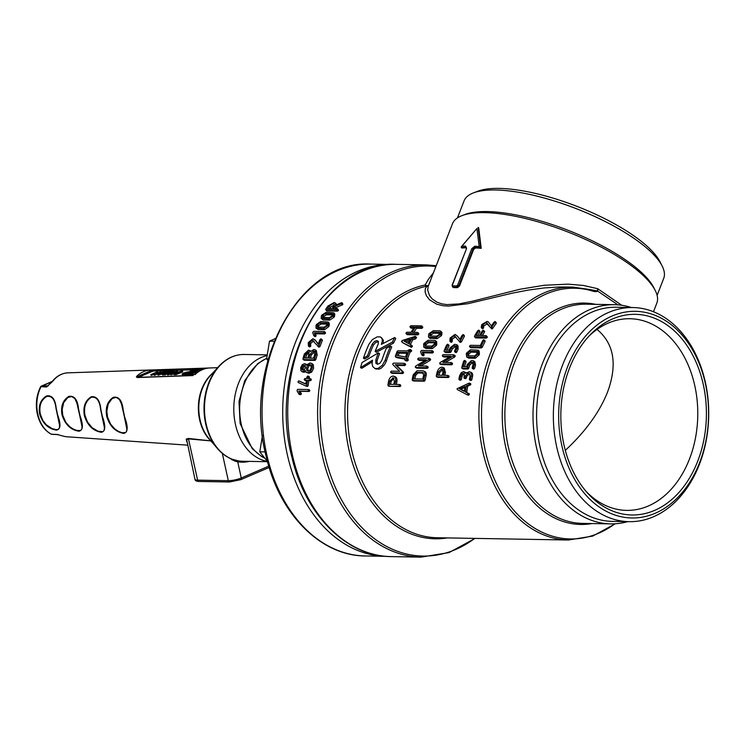 <?xml version="1.0" encoding="UTF-8"?>
<svg xmlns="http://www.w3.org/2000/svg" width="746" height="746" viewBox="0 0 746 746"><rect width="100%" height="100%" fill="white"/><g stroke="black" fill="none" stroke-linecap="round" stroke-linejoin="round"><path stroke-width="1.12" d="M306.802 372.599L309.049 373.242L311.688 372.067L313.572 368.44L313.348 364.785L312.313 363.778L309.982 362.948L306.466 365.083L304.555 363.666L302.307 364.635L300.675 367.685L300.908 370.762L302.69 371.816L305.217 370.492L306.093 372.179L307.734 372.767L310.383 371.573L312.276 367.899L312.061 364.197L311.017 363.171M303.995 372.301L301.944 371.676L303.995 372.301L305.729 371.75M306.876 364.533L304.555 363.666M302.932 358.779L303.286 359.591L313.74 359.768L314.542 358.985A148.025 107.377 -89 0 1 315.931 354.229L315.101 349.809L313.963 349.482L310.261 351.646L308.49 350.154L304.331 354.014A148.025 107.377 91 0 0 302.932 358.779L304.564 360.234L304.2 359.432L304.564 360.234L315.008 360.411L315.8 359.637A146.151 106.016 -89 0 1 317.181 354.947L316.341 350.583L315.101 349.79M321.172 318.411L328.697 318.924L332.986 316.062A148.025 107.377 -89 0 1 333.471 315.278L333.779 312.835L326.216 312.294L321.862 315.082A148.025 107.377 91 0 0 321.377 315.866L321.172 318.411L323.251 319.978L329.751 320.09L334.022 317.264A146.151 106.016 -89 0 1 334.497 316.49L334.795 314.075L333.779 312.826M316.034 328.128L323.512 328.594L327.625 325.554A148.025 107.377 -89 0 1 328.063 324.715L328.165 322.039L320.64 321.545L316.453 324.519A148.025 107.377 91 0 0 316.024 325.349L316.034 328.128L318.132 329.518L324.631 329.639L328.725 326.627A146.151 106.016 -89 0 1 329.163 325.806L329.256 323.177L328.175 322.039M309.842 390.643L309.357 389.804L309.842 390.643L309.18 391.464L300.125 391.305L301.393 393.823L300.722 394.671L299.379 394.466L300.041 393.608L298.782 391.063L300.125 391.305M325.48 333.238L325.237 332.52L325.48 333.238L324.575 333.947L315.521 333.788L316.08 335.961L315.166 336.688L314.001 335.737L314.915 335.001L314.374 332.8L315.521 333.788M307.688 376.049L308.117 376.889L307.688 376.049L306.96 376.87A148.025 107.377 91 0 0 306.671 378.548L304.928 378.511L304.2 379.332L304.648 380.171L306.392 380.199A148.025 107.377 91 0 0 305.795 384.134L298.689 380.908L297.999 381.765L298.297 382.549L305.953 386.046L306.802 385.253A148.025 107.377 -89 0 1 307.548 380.227L309.292 380.255L310.01 379.434L309.562 378.595L307.818 378.567A148.025 107.377 -89 0 1 308.117 376.889L309.431 377.317L309.003 376.488L309.431 377.317A146.151 106.016 -89 0 0 309.208 378.586M311.334 379.835L310.886 379.005L311.334 379.835L310.616 380.637L308.872 380.609A146.151 106.016 -89 0 0 308.135 385.579L307.548 386.428L305.953 386.046M298.689 380.908L305.832 383.882M304.2 379.332L304.648 380.171L305.972 380.563L305.534 379.733L306.336 380.563M318.328 343.841L315.082 339.962L312.863 338.721L308.257 342.647L308.415 346.107L309.627 346.927L310.756 346.275L310.616 343.524L313.413 341.099L314.169 341.435M320.873 338.861L322.328 340.512A146.151 106.016 -89 0 0 320.034 346.47L318.906 347.086L318.057 346.461L318.822 345.65A148.025 107.377 -89 0 1 321.144 339.616L320.873 338.861L319.987 339.589A148.025 107.377 91 0 0 318.169 344.26L315.288 340.157L314.047 339.626M309.627 346.927L308.685 346.256L309.543 345.454L309.413 342.656L312.229 340.204L318.906 347.086M336.651 304.685L335.625 303.137L334.161 302.522L327.979 306.019A148.025 107.377 91 0 0 325.797 309.077L325.955 309.711L336.399 309.888L337.406 309.282L337.248 308.657L333.182 308.592A148.025 107.377 -89 0 1 334.674 306.494L335.625 307.818L342.768 304.62L341.743 302.634L335.523 305.151L335.625 303.137M335.047 308.62A146.151 106.016 -89 0 1 335.625 307.818M337.248 308.657L338.386 310.569L338.227 309.954L338.386 310.569L337.379 311.166L326.935 310.989L325.797 309.077M615.329 523.776L592.697 536.085L568.452 540.011A126.475 91.739 -89 0 1 527.18 525.613A126.475 91.739 -89 0 1 481.944 382.595A126.475 91.739 -89 0 1 572.844 287.098L559.519 286.986L544.002 287.956L528.299 290.082L512.791 293.047L467.928 303.706L448.551 306.093L443.255 305.748L436.783 304.2L429.565 299.817L426.404 295.752L425.089 291.891L425.332 288.599L427.057 286.138A3.749 2.546 78.6 0 1 425.127 285.019L428.335 279.452L433.482 272.7M460.636 380.283L460.226 379.462L460.636 380.283L461.382 379.481A126.475 91.739 -89 0 1 462.091 376.245L463.042 374.483L464.357 373.933L463.07 373.345L464.133 373.97L464.273 375.76A128.349 93.101 91 0 0 463.909 377.401L464.301 378.231L465.056 377.42A128.349 93.101 -89 0 1 465.429 375.779L467.761 373.373L469.393 373.494M466.036 372.655L463.518 371.648L461.28 372.627L459.648 375.676A128.349 93.101 91 0 0 458.921 378.968L459.331 379.798L460.077 378.987A128.349 93.101 -89 0 1 460.795 375.695L461.755 373.914L463.07 373.345L464.133 373.97M471.09 380.479L470.679 379.649L471.09 380.479L471.836 379.677A126.475 91.739 -89 0 1 472.544 376.432C472.964 373.97 472.321 372.618 470.614 372.357M465.607 378.744L465.206 377.924L465.607 378.744L466.362 377.942A126.475 91.739 -89 0 1 466.726 376.329L469.048 373.951L469.905 373.97M454.575 350.984L454.846 351.739L455.731 351.002A128.349 93.101 -89 0 1 456.972 348.037L456.813 344.727L454.556 344.326L450.015 347.925A128.349 93.101 91 0 0 449.073 350.144L445.576 350.079A128.349 93.101 -89 0 1 447.824 344.941L447.581 344.204L446.677 344.922A128.349 93.101 91 0 0 444.122 350.806L444.402 351.562L449.045 351.636L449.922 350.9A128.349 93.101 -89 0 1 451.171 347.934L453.894 345.771L455.051 345.79L455.825 348.018A128.349 93.101 91 0 0 454.575 350.984L456.039 352.634L455.759 351.888L456.039 352.634L456.916 351.907A126.475 91.739 -89 0 1 458.137 348.988L457.969 345.734M444.122 350.806L445.586 352.457L445.306 351.711L445.586 352.457L450.23 352.532L451.106 351.804A126.475 91.739 -89 0 1 452.337 348.886L455.041 346.75L456.067 346.769M447.581 344.204L448.971 345.93A126.475 91.739 -89 0 0 447.134 350.107M433.389 352.271L433.109 351.525L433.389 352.271L432.512 352.998L423.467 352.839L424.12 355.096L423.243 355.851L422.031 355.012L422.917 354.238L422.273 351.953L423.467 352.839M412.286 345.957L411.139 344.978L412.389 346.61L412.286 345.957L411.307 347.31L402.849 342.824L402.672 342.153L402.849 342.824L410.337 346.396L411.139 344.978L409.116 343.887A128.349 93.101 -89 0 1 411.643 338.703L412.752 339.775L415.764 338.833L416.305 337.5L414.99 336.427L402.374 340.456L401.721 341.799L401.544 341.118M410.403 344.577A126.475 91.739 -89 0 1 412.752 339.775M395.361 356.094L395.594 356.877L405.031 358.509A128.349 93.101 91 0 0 404.742 359.367L405.059 360.15L406.206 360.178L407.046 359.404L406.16 358.602A128.349 93.101 -89 0 1 408.995 350.956L410.449 350.228L410.179 349.473L408.146 350.191A128.349 93.101 91 0 0 407.838 350.937L397.972 350.769L397.086 351.506A128.349 93.101 91 0 0 395.361 356.094L396.816 357.679L396.574 356.914L396.816 357.679L404.845 359.05M411.633 351.133L411.363 350.387L411.633 351.133L410.179 351.851A126.475 91.739 -89 0 0 407.512 359.012M406.729 358.612L408.276 360.178L407.959 359.395L408.276 360.178L407.447 360.933L406.29 360.915L404.742 359.367M428.997 358.248L429.407 358.966L428.997 358.248L418.599 358.061L417.76 358.826L418.077 359.609L426.218 359.749L415.867 365.978L415.289 366.724L415.718 367.489L426.106 367.675L426.908 366.883L426.553 366.081L418.422 365.941L429.407 358.966L430.629 359.749L430.228 359.04L430.629 359.749L430.013 360.486L420.735 365.978M426.553 366.081L428.176 367.554L427.812 366.762L428.176 367.554L427.374 368.328L416.986 368.151L415.289 366.724M417.76 358.826L419.308 360.374L418.991 359.609L419.308 360.374L424.987 360.477M444.803 375.322A126.475 91.739 -89 0 1 445.455 372.636L444.28 368.076L441.996 367.153C439.776 367.386 438.191 368.972 437.221 371.918A128.349 93.101 91 0 0 436.251 375.984L436.643 376.814L447.096 377L447.852 376.198L447.46 375.369L443.385 375.303A128.349 93.101 -89 0 1 444.178 372.04L443.003 367.405M447.46 375.369L449.148 376.73L448.756 375.919L449.148 376.73L448.393 377.523L437.949 377.345L436.251 375.984M459.946 339.318L457.307 336.008M463.098 334.572L464.366 336.39A126.475 91.739 -89 0 0 461.476 341.845L460.291 342.405L459.517 341.537L460.366 340.791A128.349 93.101 -89 0 1 463.294 335.262L463.098 334.572L462.147 335.234A128.349 93.101 91 0 0 459.853 339.505L457.335 336.026M457.354 336.054L455.097 334.432L450.08 338.013L449.894 341.202L451.274 342.377L452.207 341.649L452.337 339.113L455.386 336.912L456.104 337.211M451.013 342.246L450.155 341.332L451.097 340.596L451.237 338.022L454.305 335.784L460.291 342.405M469.57 346.013L470.978 347.72L470.717 347.002L470.978 347.72L481.422 347.906L482.326 347.198A126.475 91.739 -89 0 1 485.04 341.556L483.716 339.775L482.774 340.465A128.349 93.101 91 0 0 480.349 345.473L470.484 345.305L469.57 346.013L469.821 346.75L480.265 346.937L481.179 346.219A128.349 93.101 -89 0 1 483.93 340.493L483.716 339.775M375.788 368.925L379.266 369.111L381.607 367.89L384.61 364.654L386.4 360.971A126.475 91.739 -89 0 1 391.725 347.021L390.568 346.069L386.307 348.382A128.349 93.101 91 0 0 381.924 360.169L379.891 363.274L377.569 364.272L375.872 363.199L375.807 360.057A128.349 93.101 -89 0 1 378.371 352.83L379.574 353.688A126.475 91.739 -89 0 0 377.047 360.812L377.355 364.253M378.371 352.83L362.015 362.556A128.349 93.101 91 0 0 360.542 367.638L361.819 368.282L372.114 361.913M483.277 330.189L483.445 330.851L483.277 330.189L482.298 330.832A128.349 93.101 91 0 0 479.547 335.514L476.069 335.458A128.349 93.101 -89 0 1 478.82 330.776L478.652 330.114L477.664 330.758A128.349 93.101 91 0 0 474.54 336.11L474.745 336.8L485.189 336.987L486.15 336.315L485.944 335.625L480.704 335.532A128.349 93.101 -89 0 1 483.445 330.851L484.48 332.054A126.475 91.739 -89 0 0 482.401 335.56M485.944 335.625L487.222 337.434L487.017 336.763L487.222 337.434L486.271 338.097L475.827 337.919L474.54 336.11M478.652 330.114L479.855 331.979A126.475 91.739 -89 0 0 477.766 335.486M363.423 358.211L367.517 355.786A128.349 93.101 -89 0 1 372.198 344.214L374.529 341.435L376.916 340.568L378.436 341.5L378.147 344.316A128.349 93.101 91 0 0 375.154 351.394L376.348 352.271L393.543 343.067A126.475 91.739 -89 0 1 395.781 338.609L394.681 337.518L381.374 344.372L382.334 340.978L382.036 338.563L380.32 336.903L377.262 336.847L372.403 339.561L368.972 344.158A128.349 93.101 91 0 0 363.423 358.211L364.645 358.985L368.738 356.597A126.475 91.739 -89 0 1 373.354 345.193L375.704 342.423L378.492 341.659M383.23 343.384L383.332 340.176L381.355 337.565M495.092 321.545L496.165 323.484A126.475 91.739 -89 0 0 492.761 328.333L491.847 328.995L490.514 327.587L491.763 327.074A128.349 93.101 -89 0 1 495.223 322.151L495.092 321.545L494.076 322.132A128.349 93.101 91 0 0 491.372 325.927L491.595 326.216M491.372 325.927L488.238 321.834L487.091 321.405L481.73 324.575L481.235 327.429L482.485 328.8L483.492 328.147L483.856 325.881L487.119 323.923L490.392 327.429M482.242 328.678L481.487 327.541L482.494 326.879L482.886 324.585L486.168 322.598L487.819 324.193M473.057 362.677L472.115 362.108L473.123 364.496A128.349 93.101 91 0 0 472.181 367.675L473.803 369.13L473.449 368.337L473.803 369.13L474.596 368.356A126.475 91.739 -89 0 1 475.519 365.232L474.82 361.596L472.628 360.56L471.472 360.532L467.313 364.402A128.349 93.101 91 0 0 466.604 366.78L463.107 366.715A128.349 93.101 -89 0 1 464.814 361.204L464.497 360.411L463.667 361.185A128.349 93.101 91 0 0 461.727 367.489L462.082 368.3L466.726 368.375L467.528 367.591A128.349 93.101 -89 0 1 468.469 364.421L470.959 362.09L472.675 362.267M461.727 367.489L463.35 368.953L462.996 368.16L463.35 368.953L467.994 369.037L468.796 368.254A126.475 91.739 -89 0 1 469.719 365.13L472.199 362.836L473.141 362.854M464.497 360.411L466.054 361.959A126.475 91.739 -89 0 0 464.562 366.743M453.605 354.798L453.988 355.516L453.605 354.798L443.208 354.62L442.341 355.366L442.648 356.14L450.789 356.28L440.28 362.425L439.683 363.162L440.093 363.908L450.481 364.095L451.302 363.321L450.976 362.528L442.835 362.388L453.988 355.516L455.2 356.355L454.808 355.655L455.2 356.355L454.556 357.073L445.259 362.425M450.976 362.528L452.552 364.048L452.216 363.265L452.552 364.048L451.731 364.803L441.343 364.626L439.683 363.162M442.341 355.366L443.861 356.97L443.553 356.206L443.861 356.97L449.418 357.064M423.784 347.151L431.216 347.58L435.207 344.419A128.349 93.101 -89 0 1 435.608 343.552L435.571 340.726L434.582 340.372L428.083 340.26L424.008 343.346A128.349 93.101 91 0 0 423.597 344.214L423.784 347.151L425.882 348.41L432.382 348.522L436.354 345.407A126.475 91.739 -89 0 1 436.746 344.559L436.699 341.789M410.067 326.31L410.235 326.953L414.328 327.028A128.349 93.101 91 0 0 411.083 332.278L407.018 332.212L406.048 332.865L406.244 333.546L416.688 333.732L417.657 333.07L417.462 332.39L412.24 332.296A128.349 93.101 -89 0 1 415.475 327.046L420.688 327.13L421.667 326.524L421.499 325.871L411.065 325.685L410.067 326.31L411.242 328.193L411.074 327.559L411.242 328.193L413.545 328.231M421.499 325.871L422.665 327.774L422.497 327.13L422.665 327.774L421.704 328.38L416.482 328.287A126.475 91.739 -89 0 0 413.965 332.334M418.72 334.227L418.515 333.555L418.72 334.227L417.76 334.87L407.316 334.693L406.048 332.865M402.075 371.405L395.361 364.729L403.577 364.878L404.397 364.095L405.647 364.794L405.302 364.011L405.647 364.794L404.836 365.568L396.62 365.419L403.353 372.002L403.549 372.776L402.709 373.504L392.265 373.317L391.874 372.515L392.265 373.317L390.969 372.748L401.423 372.925L402.262 372.189L402.075 371.405L403.353 372.002M412.165 379.705L412.585 380.544L423.029 380.721L423.765 379.9A128.349 93.101 -89 0 1 424.828 374.977C425.257 372.487 424.623 371.107 422.917 370.855L417.117 370.762L413.219 374.772A128.349 93.101 91 0 0 412.165 379.705L413.89 381.001L413.47 380.18L413.89 381.001L424.334 381.187L425.08 380.385A126.475 91.739 -89 0 1 426.125 375.518C426.544 373.065 425.901 371.713 424.194 371.471M429.621 338.143L437.137 338.637L441.315 335.709A126.475 91.739 -89 0 1 441.763 334.907L441.968 332.39L439.879 330.786L433.379 330.674L429.099 333.555A128.349 93.101 91 0 0 428.633 334.367L428.54 337.052L429.537 337.425L436.037 337.537L440.243 334.572A128.349 93.101 -89 0 1 440.7 333.76L440.923 331.187M467.201 394.83L468.749 395.156L469.402 394.298L466.754 392.303A126.475 91.739 -89 0 1 467.649 386.297L470.875 384.423L470.474 383.556L470.875 384.423L468.936 383.164L457.028 388.769L457.41 389.571L467.201 394.83L468.068 394.019L467.761 393.245L465.42 391.986L466.754 392.303M466.707 357.054L474.064 357.427L477.86 354.117A128.349 93.101 -89 0 1 478.214 353.212L477.934 350.191L470.502 349.771L466.614 353.017A128.349 93.101 91 0 0 466.259 353.921L466.707 357.054L468.777 358.136L475.277 358.248L479.063 354.984A126.475 91.739 -89 0 1 479.408 354.089L479.118 351.114M396.378 384.451A126.475 91.739 -89 0 1 396.9 381.542C397.282 378.558 396.452 376.916 394.42 376.599M399.054 384.498L400.826 385.729L400.378 384.899L400.826 385.729L400.117 386.54L389.664 386.353L389.216 385.523L389.664 386.353L398.784 386.158L399.502 385.337L399.054 384.498L394.988 384.423A128.349 93.101 -89 0 1 395.585 381.094C395.977 378.063 395.156 376.394 393.114 376.077C390.923 376.32 389.421 377.952 388.629 380.964A128.349 93.101 91 0 0 387.892 385.132L388.34 385.971L387.892 385.132M589.004 336.073A95.842 69.518 -89 0 1 629.922 318.728A95.842 69.518 -89 0 1 661.189 329.648A95.842 69.518 -89 0 1 695.468 438.023A95.842 69.518 -89 0 1 626.584 510.385A95.842 69.518 -89 0 1 595.317 499.466A95.842 69.518 -89 0 1 586.3 491.633M565.309 450.388C585.489 431.561 599.579 412.128 607.552 392.079C617.613 364.561 614.107 343.673 597.033 329.424M594.236 509.481A107.079 77.677 -89 0 1 555.938 388.386A107.079 77.677 -89 0 1 632.897 307.538A107.079 77.677 -89 0 1 708.7 415.96A107.079 77.677 -89 0 1 629.176 521.678A107.079 77.677 -89 0 1 594.236 509.481M629.176 521.678L612.41 521.379A107.079 77.677 -89 0 1 577.469 509.192A107.079 77.677 -89 0 1 539.172 388.097A107.079 77.677 -89 0 1 616.131 307.249L632.897 307.538M627.647 521.65A109.615 79.514 -89 0 1 610.629 523.878A109.615 79.514 -89 0 1 574.858 511.402A109.615 79.514 -89 0 1 535.656 387.454A109.615 79.514 -89 0 1 614.434 304.685A109.615 79.514 -89 0 1 631.368 307.511M617.93 304.853L597.807 291.182C596.455 291.947 594.17 291.733 590.963 290.558A3.749 2.536 -74.9 0 0 589.722 289.504L572.844 287.098M668.099 325.76A100.337 72.782 -89 0 1 697.724 461.168A100.337 72.782 -89 0 1 599.131 503.55A100.337 72.782 -89 0 1 587.96 493.498A100.337 72.782 -89 0 1 590.729 334.264A100.337 72.782 -89 0 1 668.099 325.76M598.106 506.208A103.34 74.954 -89 0 1 594.189 327.391A103.34 74.954 -89 0 1 708.551 410.365A103.34 74.954 -89 0 1 598.106 506.208M653.477 311.753L656.834 303.09A109.615 34.139 -158.8 0 0 655.24 290.474A109.615 34.139 -158.8 0 0 630.081 264.765A109.615 34.139 -158.8 0 0 462.138 215.575A109.615 34.139 -158.8 0 0 452.449 223.809L428.148 286.455L427.682 290.166L429.51 295.575L432.158 298.885L437.072 302.242L442.052 303.92L446.975 304.601L459.116 303.911L473.281 301.011L519.906 289.262L544.151 285.27L568.042 284.142L583.456 285.466L597.742 288.721L621.754 305.282M475.622 247.933A109.615 34.139 21.2 0 1 481.207 248.343L478.708 227.838L478.111 227.409L480.694 247.914A110.548 34.428 -158.8 0 0 475.053 247.495L475.622 247.933L473.626 249.528L473.057 249.089L458.893 285.615L456.916 287.219A110.548 34.428 -158.8 0 0 452.99 287.154L453.615 287.583A109.615 34.139 21.2 0 1 457.485 287.648L456.916 287.219A0.932 0.662 91.9 0 1 456.655 285.951L457.643 285.149L471.808 248.632L474.81 246.236A111.49 34.717 21.2 0 1 479.202 246.544L476.908 228.528L461.923 246.245A111.49 34.717 21.2 0 1 465.653 246.077L466.558 248.539L452.393 285.056L452.701 285.886A111.49 34.717 21.2 0 1 456.655 285.951M457.643 285.149L459.461 286.044L473.626 249.528M459.461 286.044L457.485 287.648M466.427 248.875L465.97 247.336A110.548 34.428 -158.8 0 0 461.233 247.579L461.914 248.008A109.615 34.139 21.2 0 1 466.474 247.775M655.24 290.474L653.785 287.611A107.079 33.346 -158.8 0 0 629.214 262.489A107.079 33.346 -158.8 0 0 465.14 214.438L462.138 215.575M657.114 295.379L663.716 278.351A107.079 33.346 -158.8 0 0 662.159 266.024A107.079 33.346 -158.8 0 0 637.588 240.911A107.079 33.346 -158.8 0 0 473.514 192.86A107.079 33.346 -158.8 0 0 464.049 200.907L457.447 217.935M662.159 266.024L660.005 261.781A103.34 32.181 -158.8 0 0 636.291 237.545A103.34 32.181 -158.8 0 0 477.962 191.172L473.514 192.86M428.549 285.429A3.749 3.031 28.6 0 1 425.127 285.019A127.575 92.541 -89 0 0 346.424 389.86A127.575 92.541 -89 0 0 393.646 524.27A127.575 92.541 -89 0 0 447.395 537.913M428.428 285.755A3.749 3.665 53.8 0 1 427.057 286.138A126.475 91.739 91 0 0 349.035 390.074A126.475 91.739 91 0 0 395.846 523.328A126.475 91.739 91 0 0 437.109 537.735L568.452 540.011M597.285 290.94L597.742 288.721L597.807 291.182A3.749 2.937 165.1 0 0 597.285 290.94L589.722 289.504M590.03 289.616L591.858 290.054M479.202 246.544L481.207 248.343M474.81 246.236A0.932 0.643 93.1 0 0 475.053 247.495L473.057 249.089L471.808 248.632M461.233 247.579L461.923 246.245L461.233 247.579M476.908 228.528L461.298 246.786M367.517 355.786L368.738 356.597M375.154 351.394L392.415 342.041L393.543 343.067M392.415 342.041A128.349 93.101 -89 0 1 394.681 337.518M360.542 367.638L372.515 360.178L372.04 363.917L372.814 366.622L374.912 368.468L377.989 368.477L382.325 365.335L385.16 360.225A128.349 93.101 -89 0 1 390.568 346.069M486.868 322.878L490.514 327.587M472.181 367.675L472.535 368.477L473.337 367.694A128.349 93.101 -89 0 1 474.269 364.524L473.57 360.822M455.386 336.912L454.305 335.784L455.032 336.092M441.548 368.738L443.021 372.021A128.349 93.101 91 0 0 442.238 375.285L437.585 375.201A128.349 93.101 -89 0 1 438.368 371.937L441.548 368.738L442.21 368.906M439.002 375.229A126.475 91.739 -89 0 1 439.655 372.534L442.816 369.382M434.676 342.507L433.892 341.789L434.461 343.533A128.349 93.101 91 0 0 434.051 344.4L431.869 346.116L425.351 346.004L424.754 344.232A128.349 93.101 -89 0 1 425.155 343.365L427.374 341.668L434.424 341.976M425.351 346.004L424.838 345.827M425.696 346.013L425.901 345.23A126.475 91.739 -89 0 1 426.292 344.372L428.502 342.703L434.676 342.815M417.657 333.07L417.462 332.39M415.475 327.046L416.482 328.287M397.944 352.271L407.251 352.438A128.349 93.101 91 0 0 405.563 356.97L396.769 355.413A128.349 93.101 -89 0 1 397.944 352.271L399.147 353.147L406.924 353.278M398.187 355.665A126.475 91.739 -89 0 1 399.147 353.147M408.995 350.956L410.179 351.851M410.449 350.228L410.179 349.473M404.052 363.302L404.397 364.095L404.052 363.302L393.608 363.115L392.722 363.834L392.881 364.608L399.586 371.275L391.37 371.135L390.587 371.928L390.969 372.748L390.587 371.928M395.361 364.729L396.62 365.419M410.207 339.16A128.349 93.101 91 0 0 408.155 343.374L404.052 341.155L410.207 339.16M411.643 338.703L414.664 337.742L415.224 336.39M405.675 342.032L409.368 340.847M423.336 372.841L422.516 372.468L423.672 374.949A128.349 93.101 91 0 0 422.777 379.071L413.48 378.903A128.349 93.101 -89 0 1 414.375 374.79L416.706 372.366L422.973 372.571M414.879 378.931A126.475 91.739 -89 0 1 415.671 375.341L417.993 372.953L423.486 373.047M425.006 371.648L422.917 370.855M422.273 351.953L431.328 352.112L432.204 351.375L431.925 350.62L421.481 350.433L420.567 351.702L421.723 354.779M432.204 351.375L431.925 350.62M439.823 332.93L439.086 332.11L439.553 333.742A128.349 93.101 91 0 0 439.086 334.553L436.783 336.166L430.274 336.054L429.789 334.394A128.349 93.101 -89 0 1 430.246 333.583L432.577 331.998L439.655 332.324M430.274 336.054L429.724 335.849M430.638 336.064L430.862 335.532A126.475 91.739 -89 0 1 431.309 334.73L433.631 333.164L439.758 333.275M456.048 346.638L455.703 346.013M459.536 388.815L465.038 386.437A128.349 93.101 91 0 0 464.301 391.398L459.536 388.815L460.869 389.17L464.87 387.463M464.348 391.035L460.869 389.17M465.42 391.986A128.349 93.101 -89 0 1 466.325 385.896L467.649 386.297M466.325 385.896L469.029 384.731L469.15 383.118L470.474 383.556M463.909 377.401L464.301 378.231M469.747 373.765L468.926 373.392L470.092 375.872A128.349 93.101 91 0 0 469.374 379.155L469.784 379.994L470.53 379.173A128.349 93.101 -89 0 1 471.248 375.891C471.677 373.392 471.043 372.012 469.337 371.75L465.467 373.27L463.518 371.648M469.374 379.155L469.784 379.994M471.425 372.534L469.337 371.75M458.921 378.968L459.331 379.798M477.179 351.972L476.396 351.366L477.067 353.194A128.349 93.101 91 0 0 476.713 354.098L474.624 355.907L468.115 355.795L467.406 353.94A128.349 93.101 -89 0 1 467.761 353.035L469.877 351.254L476.89 351.525M468.115 355.795L467.639 355.646M468.46 355.795L468.609 354.807A126.475 91.739 -89 0 1 468.954 353.912L471.062 352.159L477.235 352.261M392.769 377.709L394.429 381.066A128.349 93.101 91 0 0 393.832 384.404L389.179 384.321A128.349 93.101 -89 0 1 389.776 380.982L393.31 377.821M390.568 384.349A126.475 91.739 -89 0 1 391.09 381.439L394.075 378.213M393.953 376.245L393.114 376.077M267.795 360.43L266.592 358.919L268.206 358.947M266.592 358.919L269.511 341.146L274.192 341.23M269.511 341.146L275.265 338.6M267.478 461.513L259.785 451.806L262.471 435.468M259.785 451.806L265.184 451.899M189.596 371.722A4.457 0.839 -13.7 0 0 183.469 373.159A4.457 0.839 -13.7 0 0 182.164 374.119A4.457 0.839 -13.7 0 0 183.404 374.389L188.486 374.222L189.186 373.569L184.411 373.569L190.482 372.338L193.335 369.634L191.759 369.69L189.596 371.722M193.335 369.634L193.55 370.529L190.696 373.233L190.482 372.338M186.248 373.662L190.696 373.233M189.186 373.569L189.4 374.455L188.701 375.117L188.486 374.222M182.164 374.119L182.388 375.014A4.457 0.839 -13.7 0 0 183.619 375.285L188.701 375.117M174.946 372.981L178.807 372.338L176.196 373.457L174.918 373.494L174.946 372.981L174.918 373.494M182.406 371.042L182.593 371.946L176.084 374.623L174.499 374.669L174.322 373L182.378 370.93L176.513 373.578L174.275 373.774L174.322 373M182.378 370.93L182.602 371.825M174.499 374.669L174.536 373.895M167.598 373.867L173.454 371.349L169.482 373.308L177.352 371.07L171.412 373.737L175.394 371.778L167.598 373.867L167.738 374.912L168.26 374.809L168.036 373.914M173.548 373.811L170.993 374.781L170.778 373.765M177.352 371.07L177.343 372.179M174.098 371.2L174.238 371.928M170.675 374.1L168.26 374.809M177.567 371.965L177.38 371.172M161.257 372.524L163.132 372.468L159.318 373.737L161.257 372.524L161.378 373.047M161.705 372.245L166.386 371.452L157.919 374.333L161.705 372.245M162.581 371.573L162.787 372.217M164.4 373.214L158.133 375.229L157.891 374.222M166.386 371.452L166.582 372.282M156.483 373.317L153.928 373.401L151 374.539L157.509 371.741L154.581 373.121L157.136 373.037L160.698 371.76L156.483 373.317M159.308 373.345L154.413 375.322L154.208 374.296M160.707 371.629L160.847 372.385M157.509 371.741L157.723 372.758L157.061 373.047M153.928 373.401L154.152 374.296L151.858 375.285L151.214 375.434L151.009 374.408M157.732 372.636L157.537 371.853M168.671 371.629L170.554 371.564L163.449 373.877L168.671 371.629L168.82 372.245M171.543 371.536L165.015 373.96L162.488 374.156L169.006 371.107L172.83 370.976L171.543 371.536L171.683 372.105M172.83 370.976L172.941 371.564M167.393 374.016L162.712 375.051L162.497 374.035M171.188 371.545L171.356 372.245M195.396 371.396L198.968 370.24L194.212 370.249L194.911 369.587L199.984 369.419A4.457 0.839 166.3 0 1 201.215 369.69A4.457 0.839 166.3 0 1 198.613 371.135A4.457 0.839 166.3 0 1 193.792 372.086L191.629 374.128L190.062 374.175L192.916 371.471L195.396 371.396M190.062 374.175L190.277 375.07L191.853 375.014L191.629 374.128M193.792 372.086L194.007 372.981L191.853 375.014M197.401 372.431A4.457 0.839 166.3 0 1 194.007 372.981M194.212 370.249L194.426 371.144L197.354 371.042M232.071 459.965L232.705 459.368L238.459 460.888L237.722 461.802L234.841 461.112L228.789 457.746M267.255 354.872L244.156 354.471A53.404 38.736 91 0 0 206.12 423.812A53.404 38.736 91 0 0 235.484 460.301L235.298 461.233M230.673 458.576A53.134 38.54 -89 0 1 217.347 448.421C222.317 454.249 228.062 458.137 234.57 460.077L235.4 460.291L234.841 461.112M186.752 441.781L186.22 439.105L188.374 438.434L211.183 440.933L188.589 438.9L186.668 439.618L194.976 479.352A9.372 2.005 -12.3 0 0 197.615 480.144A1.874 1.361 91 0 0 198.884 481.459L229.572 481.991L240.716 479.687L269.185 467.453M212.349 373.466A40.265 29.206 -89 0 0 199.592 419.616A40.265 29.206 -89 0 0 210.577 440.606L210.81 441.091M191.61 369.829L153.648 371.042L151.196 371.844A0.932 0.615 66.7 0 1 150.338 370.976L204.777 368.794M139.101 375.807A0.932 0.615 -113.3 0 0 139.959 376.674L137.451 377.103L139.101 375.807L150.338 370.976L139.101 375.807M152.128 371.443L150.627 369.988L209.505 367.992L152.762 369.951L152.753 370.575L152.762 369.951L150.627 369.988C145.694 370.258 141.18 372.226 137.087 375.891L138.756 377.178M152.958 371.154L152.753 370.575M210.148 367.955L209.206 367.983C204.339 368.393 199.835 370.352 195.713 373.867L192.011 375.611L137.255 377.541L138.01 377.467L136.387 376.926L137.087 375.891M137.255 377.541L136.387 376.926M195.713 373.867L195.396 374.557L195.713 373.867M52.602 381.402L52.089 381.616C56.51 376.105 61.778 373.186 67.895 372.851A31.985 23.201 91 0 0 52.602 381.402L46.625 386.969L41.049 386.689A1.874 0.718 -152.9 0 0 40.536 386.904A1.874 1.874 0 0 1 41.459 386.036A1.874 1.222 66.7 0 1 41.804 385.971L48.313 385.831M46.625 386.969L52.089 381.616M52.155 381.523L41.049 386.689A31.546 22.884 91 0 0 37.785 414.095A31.546 22.884 91 0 0 51.446 434.219L57.013 434.461L64.65 436.475A31.985 23.201 91 0 0 66.776 436.764L64.65 436.475M57.013 434.461L57.955 434.508L57.013 434.461M64.426 436.429L57.479 434.592L51.894 434.34A1.874 1.874 0 0 1 51.12 434.125A1.874 1.212 117.4 0 1 50.84 433.892M124.274 416.277L121.542 404.239L119.463 399.511L116.189 397.329L112.17 398.56L108.226 403.922L106.837 411.167L107.564 417.154L110.585 424.12L114.576 428.745L118.26 431.291L121.952 432.736L125.58 432.605L126.512 431.645L126.876 429.23L124.274 416.277M106.762 416.445C105.167 407.764 107.349 401.385 113.308 397.301C118.894 396.303 122.176 400.537 123.183 409.983L124.666 417.061C128.265 426.936 127.967 432.382 123.78 433.407C115.397 431.925 109.727 426.264 106.762 416.445M84.923 415.14L87.431 421.966L92.075 427.654L98.043 431.197L102.873 431.636L104.076 430.591L104.421 427.617L100.635 409.489C99.619 400.583 96.532 396.518 91.366 397.292C85.753 400.854 83.608 406.803 84.923 415.14M84.298 415.186C82.974 406.598 85.286 400.462 91.254 396.769C96.682 395.986 99.88 400.192 100.85 409.386L102.305 416.296C105.867 426.059 105.55 431.402 101.353 432.307C93.026 430.908 87.375 425.369 84.401 415.681L84.298 415.186M79.598 414.972L76.922 403.194L74.889 398.625L71.709 396.499L67.774 397.553L63.718 402.579L62.16 409.573L62.795 415.429L65.769 422.255L69.751 426.731L73.388 429.146L77.006 430.507L80.615 430.47L81.864 429.006L81.995 426.47L79.598 414.972M62.049 414.916C60.557 406.328 62.823 400.154 68.837 396.387C74.32 395.445 77.556 399.576 78.526 408.789L79.943 415.531C83.459 425.164 83.123 430.386 78.945 431.207C70.73 429.966 65.098 424.539 62.049 414.916M40.275 413.974L42.886 420.567L46.233 424.744L51.968 428.54L56.043 429.631L58.029 429.426L59.382 428.101L59.54 425.099L55.978 408.258C54.971 399.52 51.894 395.585 46.756 396.462C41.086 399.884 38.923 405.721 40.275 413.974M39.659 414.03C38.288 405.507 40.62 399.474 46.653 395.921C52.052 395.035 55.232 399.11 56.192 408.155L57.582 414.767C61.06 424.278 60.696 429.388 56.51 430.097C48.378 428.959 42.764 423.653 39.687 414.161L39.659 414.03M298.782 391.063L307.828 391.221L308.499 390.391L308.014 389.533L297.57 389.356L297.011 390.773L299.006 394.205M308.499 390.391L308.014 389.533M332.604 314.542L331.905 313.684L332.315 315.26A148.025 107.377 91 0 0 331.83 316.043L329.48 317.6L322.971 317.488L322.533 315.884A148.025 107.377 -89 0 1 323.018 315.101L325.387 313.572L332.474 313.907M322.971 317.488L322.403 317.264M323.363 317.498L323.568 317.087A146.151 106.016 -89 0 1 324.044 316.313L326.403 314.803L332.502 314.905M314.374 332.8L323.428 332.958L324.342 332.25L324.09 331.522L313.646 331.336L312.677 332.548L313.702 335.514L314.868 336.465M324.342 332.25L324.09 331.522M307.977 351.702L308.984 354.098A148.025 107.377 91 0 0 307.809 358.071L304.303 358.005A148.025 107.377 -89 0 1 305.487 354.033L308.536 351.86M305.757 358.033A146.151 106.016 -89 0 1 306.737 354.751L309.217 352.448M313.46 351.03L314.784 354.21A148.025 107.377 91 0 0 313.609 358.173L308.956 358.089A148.025 107.377 -89 0 1 310.131 354.126L313.46 351.03L314.206 351.235M310.401 358.117A146.151 106.016 -89 0 1 311.38 354.844L314.691 351.786M307.548 380.227L308.872 380.609M310.01 379.434L309.562 378.595M307.781 365.344L309.581 364.552L310.979 365.4L311.129 367.871L309.86 370.333L308.079 371.126L306.662 370.277L306.475 367.787L307.781 365.344L309.077 365.913L310.868 365.139M308.21 371.126L307.772 368.328L309.077 365.913M309.581 364.552L310.252 364.691M308.079 371.126L307.483 371.014M302.801 365.876L304.154 365.279L305.198 365.922L305.319 367.759L304.368 369.587L303.035 370.175L301.962 369.55L301.822 367.703L302.801 365.876L304.088 366.445L305.44 365.857M303.035 370.175L301.962 369.55L303.268 370.072L303.118 368.244L304.088 366.445M304.154 365.279L305.198 365.922M313.413 341.099L312.984 340.54M327.168 323.801L326.403 323.018L326.907 324.697A148.025 107.377 91 0 0 326.478 325.536L324.221 327.186L317.703 327.074L317.171 325.368A148.025 107.377 -89 0 1 317.61 324.538L319.894 322.906L326.953 323.223M317.703 327.074L317.162 326.879M318.057 327.084L318.272 326.45A146.151 106.016 -89 0 1 318.71 325.629L320.976 324.016L327.13 324.118M333.257 303.687L334.227 304.088L333.788 306.121A148.025 107.377 91 0 0 332.026 308.564L327.382 308.49A148.025 107.377 -89 0 1 329.135 306.037L333.257 303.687M329.247 308.518A146.151 106.016 -89 0 1 330.086 307.361L334.339 305.049M334.674 306.494L341.202 303.725L341.743 302.634M475.127 538.388L449.036 552.59L421.089 557.131A146.151 106.016 -89 0 1 373.41 540.486A146.151 106.016 -89 0 1 321.134 375.219A146.151 106.016 -89 0 1 426.171 264.877L396.294 264.354A146.151 106.016 91 0 0 291.248 374.697A146.151 106.016 91 0 0 343.524 539.964A146.151 106.016 91 0 0 391.212 556.609C346.442 556.609 305.011 514.572 291.966 457.382C267.506 367.153 324.482 259.645 396.294 264.354M435.869 266.546A145.05 105.214 91 0 0 324.808 370.258A145.05 105.214 91 0 0 375.611 539.544A145.05 105.214 91 0 0 474.764 538.388M614.434 304.685L586.291 304.2A109.615 79.514 91 0 0 507.513 386.96A109.615 79.514 91 0 0 546.725 510.907A109.615 79.514 91 0 0 582.486 523.394L610.629 523.878M591.942 523.561A110.706 80.307 -89 0 1 544.524 511.849A110.706 80.307 -89 0 1 506.562 379.173A110.706 80.307 -89 0 1 595.746 304.368M590.963 290.558A125.375 90.947 91 0 0 486.998 372.049A125.375 90.947 91 0 0 529.38 524.671A125.375 90.947 91 0 0 614.918 523.795M466.464 247.681L465.97 247.336A0.932 0.709 -91.4 0 1 465.653 246.077M452.701 285.886A0.932 0.69 -90 0 0 452.99 287.154L453.615 287.583M452.561 287.024L452.132 285.149L466.558 248.539M372.198 344.214L373.354 345.193M375.807 360.057L377.047 360.812M385.16 360.225L386.4 360.971M482.494 326.879L483.492 328.147M482.569 326.375L483.557 327.643M482.886 324.585L483.856 325.881M486.168 322.598L487.119 323.923M490.849 327.746L491.847 328.995M491.763 327.074L492.761 328.333M480.265 346.937L481.422 347.906M481.179 346.219L482.326 347.198M466.726 368.375L467.994 369.037M467.528 367.591L468.796 368.254M468.469 364.421L469.719 365.13M470.959 362.09L472.199 362.836M473.337 367.694L474.596 368.356M474.269 364.524L475.519 365.232M451.097 340.596L452.207 341.649M451.106 340.027L452.225 341.09M451.237 338.022L452.337 339.113M460.366 340.791L461.476 341.845M450.481 364.095L451.731 364.803M453.344 356.243L454.556 357.073M438.368 371.937L439.655 372.534M447.096 377L448.393 377.523M444.178 372.04L445.455 372.636M424.754 344.232L425.901 345.23M425.155 343.365L426.292 344.372M427.374 341.668L428.502 342.703M424.716 347.468L425.882 348.41M431.216 347.58L432.382 348.522M435.207 344.419L436.354 345.407M435.608 343.552L436.746 344.559M426.106 367.675L427.374 368.328M428.782 359.712L430.013 360.486M416.688 333.732L417.76 334.87M420.688 327.13L421.704 328.38M406.206 360.178L407.447 360.933M409.573 350.965L410.757 351.86M401.423 372.925L402.709 373.504M402.262 372.189L403.549 372.776M403.577 364.878L404.836 365.568M414.664 337.742L415.764 338.833M410.151 346.34L411.307 347.31M410.337 346.396L411.494 347.356M423.029 380.721L424.334 381.187M423.765 379.9L425.08 380.385M424.828 374.977L426.125 375.518M414.375 374.79L415.671 375.341M416.706 372.366L417.993 372.953M422.917 354.238L424.12 355.096M422.935 353.725L424.138 354.574M431.328 352.112L432.512 352.998M429.789 334.394L430.862 335.532M430.246 333.583L431.309 334.73M432.577 331.998L433.631 333.164M429.537 337.425L430.638 338.525M436.037 337.537L437.137 338.637M440.243 334.572L441.315 335.709M440.7 333.76L441.763 334.907M449.045 351.636L450.23 352.532M449.922 350.9L451.106 351.804M451.171 347.934L452.337 348.886M453.894 345.771L455.041 346.75M455.731 351.002L456.916 351.907M456.972 348.037L458.137 348.988M469.029 384.731L470.353 385.15M468.068 394.019L469.402 394.298M467.761 393.245L469.103 393.543M461.755 373.914L463.042 374.483M460.795 375.695L462.091 376.245M465.056 377.42L466.362 377.942M465.429 375.779L466.726 376.329M467.761 373.373L469.048 373.951M470.53 379.173L471.836 379.677M471.248 375.891L472.544 376.432M460.077 378.987L461.382 379.481M467.406 353.94L468.609 354.807M467.761 353.035L468.954 353.912M469.877 351.254L471.062 352.159M467.565 357.315L468.777 358.136M474.064 357.427L475.277 358.248M477.86 354.117L479.063 354.984M478.214 353.212L479.408 354.089M485.189 336.987L486.271 338.097M389.776 380.982L391.09 381.439M398.784 386.158L400.117 386.54M399.352 384.582L400.378 384.899M395.585 381.094L396.9 381.542M266.546 453.624A145.964 105.876 91 0 0 365.419 555.975C320.705 555.966 279.33 513.994 266.303 456.869C241.872 366.762 298.773 259.384 370.492 264.093A145.964 105.876 91 0 0 337.481 270.742A145.964 105.876 91 0 0 266.546 453.624M365.419 555.975L385.775 556.33A145.964 105.876 -89 0 1 287.182 453.978A145.964 105.876 -89 0 1 358.117 271.096A145.964 105.876 -89 0 1 390.857 264.448L370.492 264.093M266.667 358.425A52.462 38.055 91 0 0 241.238 424.129A52.462 38.055 91 0 0 264.662 457.96M187.992 372.422L188.216 373.308M183.404 374.389L183.619 375.285M175.869 373.727L176.084 374.623M176.513 373.578L176.727 374.464M171.412 373.737L171.636 374.632M174.126 371.312L174.275 371.918M158.497 374.203L158.712 375.098M166.265 371.629L166.442 372.338M166.414 371.573L166.591 372.273M154.832 374.278L155.056 375.173M151.634 374.389L151.858 375.285M164.409 374.1L164.624 374.996M165.015 373.96L165.23 374.856M198.38 370.109L198.501 370.631M249.229 461.373A54.337 39.417 -89 0 1 237.722 461.802L241.266 477.99L268.793 466.157M238.459 460.888A53.404 38.736 91 0 0 242.581 461.261L267.534 461.699M212.33 442.527L211.165 441.306M188.374 438.434L197.615 480.144L228.304 480.676A1.874 1.361 91 0 0 229.572 481.991M151.196 371.844L139.959 376.674M153.648 371.042L154.068 370.51M202.819 369.466L201.028 369.522M194.762 369.727L193.363 369.774M192.011 375.611L192.813 375.602L192.011 375.611M52.369 434.256L51.446 434.219A1.874 1.212 117.4 0 1 51.12 434.125C44.145 430.237 39.538 423.504 37.3 413.937C35.36 404.313 36.433 395.305 40.536 386.904M123.183 409.983L126.046 424.176L123.183 409.983M78.116 407.997L81.267 422.367M55.978 408.258L58.869 421.462M267.376 461.373A53.404 38.736 -89 0 1 233.787 409.144A53.404 38.736 -89 0 1 267.143 355.581M244.156 354.471C234.636 354.462 226.169 358.444 218.764 366.426L210.046 375.993A40.536 29.402 91 0 0 200.031 419.709A40.536 29.402 91 0 0 208.955 438.555L217.347 448.421A53.134 38.54 -89 0 1 205.644 423.719A53.134 38.54 -89 0 1 218.764 366.426A53.134 38.54 -89 0 1 232.444 356.747M222.336 453.409L228.304 480.676A9.372 2.005 -12.3 0 0 241.266 477.99A1.874 1.222 66.7 0 1 240.716 479.687M308.238 389.58L309.357 389.804M300.041 393.608L301.393 393.823M299.929 393.03L301.272 393.254M307.828 391.221L309.18 391.464M322.533 315.884L323.568 317.087M323.018 315.101L324.044 316.313M325.387 313.572L326.403 314.803M322.197 318.812L323.251 319.978M328.697 318.924L329.751 320.09M332.986 316.062L334.022 317.264M333.471 315.278L334.497 316.49M314.915 335.001L316.08 335.961M314.961 334.497L316.118 335.467M323.428 332.958L324.575 333.947M313.74 359.768L315.008 360.411M314.542 358.985L315.8 359.637M315.931 354.229L317.181 354.947M305.487 354.033L306.737 354.751M310.131 354.126L311.38 354.844M306.802 385.253L308.135 385.579M309.292 380.255L310.616 380.637M309.87 378.688L310.886 379.005M307.734 372.767L309.049 373.242M310.383 371.573L311.688 372.067M312.061 364.197L313.348 364.785M306.475 367.787L307.772 368.328M306.662 370.277L307.958 370.79M301.822 367.703L303.118 368.244M309.543 345.454L310.756 346.275M309.497 344.839L310.709 345.668M309.413 342.656L310.616 343.524M318.822 345.65L320.034 346.47M317.171 325.368L318.272 326.45M317.61 324.538L318.71 325.629M319.894 322.906L320.976 324.016M317.013 328.482L318.132 329.518M323.512 328.594L324.631 329.639M327.625 325.554L328.725 326.627M328.063 324.715L329.163 325.806M329.135 306.037L330.086 307.361M336.399 309.888L337.379 311.166M341.202 303.725L342.125 305.077M421.089 557.131L391.212 556.609M436.205 265.688L426.171 264.877M374.576 368.328L375.835 368.953M481.254 327.447L482.252 328.697M495.391 321.647L496.332 322.99M483.995 339.868L485.105 340.941M469.542 346.676L470.698 347.636M464.749 360.477L465.98 361.25M461.849 368.244L463.117 368.906M472.302 368.431L473.57 369.084M449.941 341.258L451.06 342.302M459.228 341.416L460.338 342.461M463.387 334.665L464.46 335.812M442.378 356.075L443.59 356.896M439.795 363.843L441.045 364.561M451.218 362.584L452.468 363.321M455.144 355.739L453.932 354.891M436.513 376.795L437.809 377.317M447.665 375.415L448.961 375.956M436.708 341.78L435.58 340.717M417.825 359.544L419.056 360.318M415.429 367.433L416.697 368.086M426.796 366.137L428.055 366.818M430.554 359.115L429.323 358.322M405.955 333.453L407.018 334.6M417.76 332.483L418.814 333.649M421.807 325.974L422.805 327.233M409.936 326.851L410.943 328.091M404.808 360.094L406.038 360.85M406.99 358.677L408.221 359.46M410.449 349.548L411.633 350.461M395.417 356.812L396.639 357.614M390.755 372.702L392.042 373.28M405.554 364.067L404.295 363.358M415.485 336.483L416.576 337.584M401.59 341.705L402.719 342.731M411.214 345.025L412.361 346.004M412.463 380.516L413.769 380.982M421.854 354.956L423.066 355.795M433.379 351.599L432.195 350.695M428.53 337.061L429.612 338.152M447.861 344.288L449.008 345.295M444.131 351.487L445.315 352.382M454.584 351.664L455.769 352.56M456.822 344.717L457.979 345.724M469.318 383.146L470.633 383.584M467.332 394.876L468.675 395.147M464.105 378.194L465.411 378.707M469.588 379.956L470.894 380.441M459.144 379.77L460.45 380.255M479.128 351.105L477.944 350.182M478.941 330.208L479.967 331.42M474.456 336.707L475.538 337.826M486.233 335.719L487.306 336.856M483.567 330.291L484.602 331.504M388.237 385.962L389.571 386.344M399.222 384.516L400.546 384.927M395.268 376.767L393.953 376.236M264.867 458.221L261.622 456.543L252.26 448.728L240.119 423.532L239 401.441L244.753 380.591L257.818 363.507L266.695 358.248M182.751 371.844L182.537 370.949M173.725 374.501L173.501 373.606M167.608 374.884L167.393 373.988M170.834 374.762L170.62 373.867M177.697 371.984L177.483 371.098M174.471 372.114L174.247 371.219M162.926 372.496L162.712 371.601M158.021 375.21L157.807 374.315M166.778 372.366L166.554 371.48M154.254 375.303L154.04 374.408M161.08 372.552L160.856 371.657M157.882 372.655L157.667 371.76M151.056 375.406L150.841 374.52M173.212 371.9L172.988 371.004M169.389 372.021L169.165 371.126M167.775 372.534L167.561 371.639M162.553 375.033L162.339 374.138M217.636 367.666L209.206 367.983C204.218 368.403 199.639 370.398 195.471 373.951L192.403 375.425L137.525 377.373M41.459 386.036L52.257 381.402M103.657 423.271L100.635 409.489M198.884 481.459C196.375 481.329 195.079 480.629 194.976 479.352M66.776 436.764L187.488 445.148M67.895 372.851L150.906 369.979M299.332 394.466L300.675 394.671M309.478 389.822L308.135 389.552M313.805 335.681L314.971 336.623M325.517 332.604L324.379 331.606M309.441 350.406L310.69 351.17M303.128 359.553L304.405 360.197M304.489 380.152L305.813 380.535M298.782 380.917L300.116 381.299M306.112 386.102L307.445 386.419M309.73 378.623L311.063 379.033M307.865 376.077L309.18 376.516M308.499 346.2L309.721 347.011M317.824 346.386L319.036 347.198M321.144 338.936L322.319 339.84M325.722 309.618L326.701 310.895M337.556 308.76L338.525 310.056M341.966 302.727L342.88 304.098"/></g></svg>
